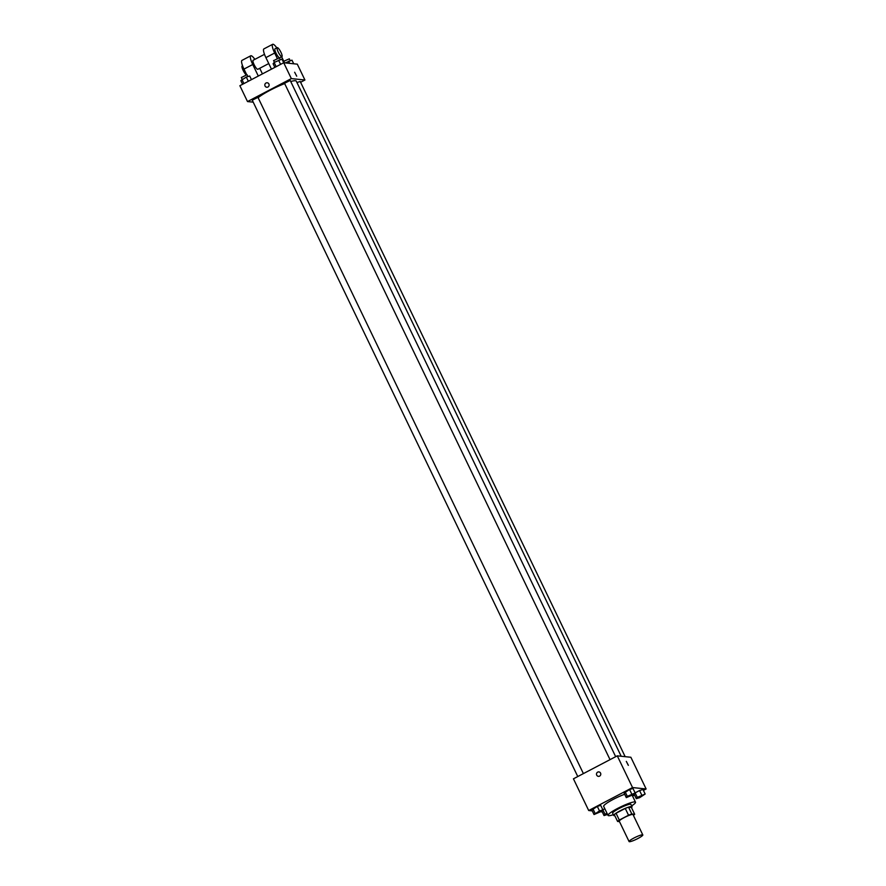 <?xml version="1.0" encoding="UTF-8"?>
<svg xmlns="http://www.w3.org/2000/svg" width="886" height="886" viewBox="0 0 886 886"><rect width="100%" height="100%" fill="white"/><g stroke="black" fill="none" stroke-linecap="round" stroke-linejoin="round"><path stroke-width="1.33" d="M629.37 841.7A7.62 1.107 -25.7 0 1 629.082 841.556A7.62 1.107 -25.7 0 1 635.472 837.259A7.62 1.107 -25.7 0 1 642.815 834.944A7.62 1.107 -25.7 0 1 637.211 838.865A7.62 1.107 -25.7 0 1 629.37 841.7M629.082 841.556L619.27 821.178A7.62 1.107 -25.7 0 1 625.66 816.87A7.62 1.107 -25.7 0 1 633.003 814.566L642.815 834.944M634.686 814.289L631.829 813.99A9.835 1.429 -25.7 0 0 628.539 815.22L625.272 808.431A9.835 1.429 -25.7 0 1 628.562 807.19L631.419 807.489L634.686 814.289A9.835 1.429 -25.7 0 1 633.39 815.375M628.539 815.22L619.314 820.059A9.835 1.429 -25.7 0 0 617.586 821.455L619.502 821.654M625.272 808.431L616.047 813.259L619.314 820.059M616.047 813.259A9.835 1.429 -25.7 0 0 614.308 814.655L617.586 821.455M631.474 807.6A10.167 1.473 154.3 0 0 632.028 806.67A10.167 1.473 154.3 0 0 620.145 810.79A10.167 1.473 154.3 0 0 613.71 815.485A10.167 1.473 154.3 0 0 614.784 815.641M613.71 815.485L612.625 813.215A10.167 1.473 -25.7 0 1 619.059 808.53A10.167 1.473 -25.7 0 1 630.932 804.399L632.028 806.67M628.562 807.19L631.829 813.99M613.333 814.699A15.239 2.204 -25.7 0 1 608.627 815.696A15.239 2.204 -25.7 0 1 608.04 815.419A15.239 2.204 -25.7 0 1 620.82 806.814A15.239 2.204 -25.7 0 1 635.517 802.195A15.239 2.204 -25.7 0 1 631.652 805.883M608.04 815.419L603.676 806.36A15.239 2.204 -25.7 0 1 610.31 800.988A15.239 2.204 -25.7 0 1 624.674 794.266M634.132 794.266L635.151 792.981L632.981 788.451L629.569 789.492L624.121 793.103L626.302 797.633L634.132 794.266L636.303 798.663L639.703 797.633L645.163 794.022L637.322 797.378L636.303 798.663M645.163 794.022L642.981 789.492L639.57 790.533L635.107 792.892L637.322 797.378M643.413 790.401L646.127 788.972L632.538 787.554L588.703 810.524L592.28 810.9M600.719 811.775L602.292 811.941M632.571 796.082L634.553 795.041M602.89 809.893L600.708 805.363L597.308 806.393L591.848 810.003L594.03 814.533L601.871 811.177L602.89 809.893L599.49 810.923L594.03 814.533M602.879 809.76L604.828 808.741L602.845 809.804L605.06 814.289L604.042 815.574L607.574 814.467M646.127 788.972L630.865 757.264L617.276 755.847L573.441 778.816L588.703 810.524M617.276 755.847L632.538 787.554M598.404 776.335L598.404 776.335A2.226 2.137 95.9 0 1 596.876 772.869A2.226 2.137 95.9 0 1 600.763 774.353A2.226 2.137 95.9 0 1 596.71 775.128A2.226 2.137 95.9 0 1 598.858 771.916L598.858 771.916M628.296 765.327L626.313 761.384L628.296 765.327M626.313 761.384L628.373 765.316M258.125 97.715A22.25 3.223 -25.7 0 1 284.672 83.583M290.73 81.512A22.25 3.223 -25.7 0 1 296.267 81.135L621.186 756.256M284.605 83.251L290.209 80.438L615.67 756.688M252.344 100.151L257.948 97.338L583.398 773.6M296.943 82.542L300.21 81.479L625.162 756.666M274.848 67.38L273.109 63.748L274.128 62.463L281.958 59.107L283.708 62.74L297.297 64.157L304.928 80.006L300.598 82.276L304.928 80.006L291.339 78.599L247.504 101.569L253.208 102.156L247.504 101.569L239.873 85.709L283.708 62.74L291.339 78.599L247.504 101.569M607.01 813.27L605.06 814.289M605.603 814.633L607.087 813.448L605.614 814.644L607.464 814.223M601.904 811.133L604.042 815.574M637.865 797.721L643.601 794.986M642.981 789.492L639.57 790.533L641.752 795.063M639.57 790.533L635.14 792.848M595.602 813.592L601.328 810.856M600.708 805.363L597.308 806.393L599.49 810.923M597.308 806.393L592.878 808.719L595.06 813.248M592.878 808.719L591.848 810.003M635.151 792.981L627.321 796.348L626.302 797.633M627.864 796.68L633.59 793.934M632.981 788.451L629.569 789.492L631.751 794.022M629.569 789.492L625.139 791.818L627.321 796.348M625.139 791.818L624.121 793.103M293.72 63.781L291.97 60.148L285.281 62.906M288.559 61.189L289.611 63.349M283.797 61.256L289.312 58.83L290.198 60.68M251.447 79.64L249.697 76.008L246.297 77.049L240.837 80.648L242.587 84.281M246.297 77.049L248.335 81.279M241.867 79.375L243.905 83.594M241.446 77.503L247.039 74.69L247.936 76.55M278.558 60.148L280.596 64.368M274.128 62.463L276.166 66.694M273.708 60.602L279.311 57.789L280.197 59.65M296.71 76.185L294.65 72.242M304.928 80.006L291.339 78.599M267.195 82.775A2.226 2.137 -84.1 0 0 266.01 83.007A2.226 2.137 95.9 0 1 269.1 85.211A2.226 2.137 95.9 0 1 264.859 85.399A2.226 2.137 95.9 0 1 266.01 83.007A2.226 2.137 -84.1 0 0 266.741 87.205M253.285 60.259A5.083 1.152 62.3 0 0 253.108 60.281A5.083 1.152 62.3 0 0 254.448 65.32A5.083 1.152 62.3 0 0 257.826 69.285L268.757 63.559M258.302 76.052L252.754 64.501A10.167 2.304 -117.7 0 1 250.749 55.785A10.167 2.304 -117.7 0 1 254.88 59.362M262.433 73.892L259.731 68.288M276.797 47.877A10.167 2.304 62.3 0 0 272.666 44.3L263.906 48.896A10.167 2.304 62.3 0 0 265.9 57.612L271.459 69.163M250.749 55.785L241.989 60.381A10.167 2.304 62.3 0 0 243.982 69.097L246.651 74.645M242.332 65.996A5.083 1.152 62.3 0 0 242.155 66.029A5.083 1.152 62.3 0 0 242.963 69.994A5.083 1.152 62.3 0 0 246.142 74.778M277.218 47.656L275.025 48.796A5.083 1.152 62.3 0 0 276.199 53.503A5.083 1.152 62.3 0 0 279.566 57.834A5.083 1.152 62.3 0 0 279.743 57.8L281.936 56.649A5.083 1.152 -117.7 0 1 281.759 56.682A5.083 1.152 -117.7 0 1 278.381 52.352A5.083 1.152 -117.7 0 1 277.218 47.656A5.083 1.152 -117.7 0 1 280.596 51.621A5.083 1.152 -117.7 0 1 281.936 56.649M284.55 62.828L281.648 56.804M272.666 44.3A10.167 2.304 62.3 0 0 274.671 53.016L277.218 58.31M252.754 64.501L243.982 69.097M274.671 53.016L265.9 57.612M632.183 795.285L635.517 802.195M284.484 83.195L610.033 759.645M252.222 100.096L577.772 776.546M241.324 77.447L242.166 79.208M273.586 60.536L274.438 62.308M253.108 60.281L264.493 54.323"/></g></svg>
